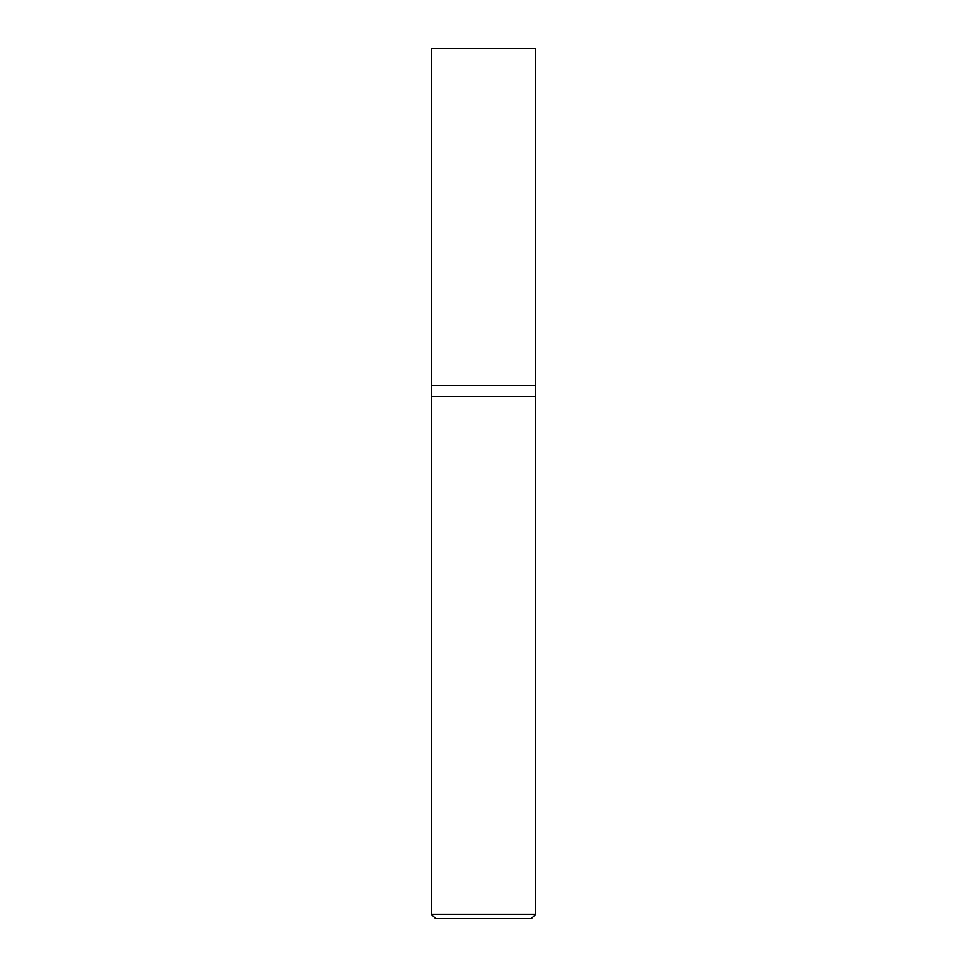 <?xml version="1.0" encoding="UTF-8"?>
<svg xmlns="http://www.w3.org/2000/svg" width="967" height="967" viewBox="0 0 967 967"><rect width="100%" height="100%" fill="white"/><g stroke="black" fill="none" stroke-linecap="round" stroke-linejoin="round"><path stroke-width="1.45" d="M535.718 914.298L535.718 385.591L431.282 385.591L431.282 914.298L435.633 918.65L531.366 918.65L535.718 914.298L431.282 914.298M431.282 396.47L535.718 396.47L431.282 396.47M535.718 385.591L535.718 48.35L431.282 48.35L431.282 385.591L535.718 385.591"/></g></svg>
